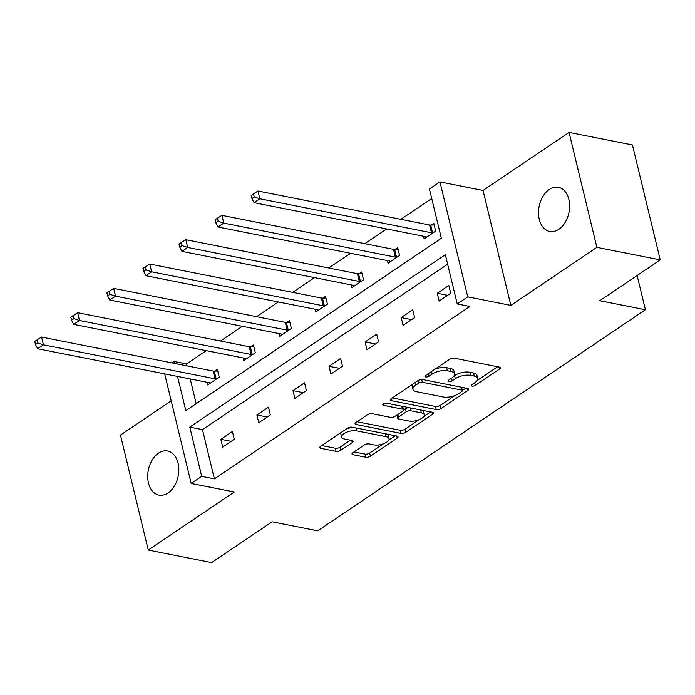 <?xml version="1.0" encoding="UTF-8"?>
<svg xmlns="http://www.w3.org/2000/svg" width="695" height="695" viewBox="0 0 695 695"><rect width="100%" height="100%" fill="white"/><g stroke="black" fill="none" stroke-linecap="round" stroke-linejoin="round"><path stroke-width="1.04" d="M472.001 386.099A2.415 0.999 166.4 0 0 475.337 385.378L499.453 369.097A3.449 1.433 166.4 0 0 500.313 367.794A3.449 1.433 166.4 0 0 499.236 367.073L454.443 358.203A3.449 1.433 166.4 0 0 449.682 359.245L425.566 375.517A2.415 0.999 166.4 0 0 424.966 376.429A2.415 0.999 166.4 0 0 425.722 376.933A2.415 0.999 166.4 0 0 429.05 376.204L432.177 374.101A11.033 4.578 166.4 0 1 447.398 370.774L451.133 371.512A11.033 4.578 166.4 0 1 454.591 373.823A11.033 4.578 166.4 0 1 451.828 377.993L448.709 380.096A2.415 0.999 166.4 0 0 448.11 381.008A2.415 0.999 166.4 0 0 448.866 381.52A2.415 0.999 166.4 0 0 452.193 380.791L455.312 378.679A11.033 4.578 166.4 0 1 470.541 375.361L474.268 376.099A11.033 4.578 166.4 0 1 477.734 378.41A11.033 4.578 166.4 0 1 474.972 382.58L471.853 384.683A2.415 0.999 166.4 0 0 471.245 385.595A2.415 0.999 166.4 0 0 472.001 386.099M158.46 453.183A22.483 15.229 101.2 0 1 167.643 451.012A22.483 15.229 101.2 0 1 178.832 469.386A22.483 15.229 101.2 0 1 168.086 492.946A22.483 15.229 101.2 0 1 158.903 495.118A22.483 15.229 101.2 0 1 147.714 476.744A22.483 15.229 101.2 0 1 158.46 453.183M549.259 189.492A22.483 15.229 101.2 0 1 558.433 187.329A22.483 15.229 101.2 0 1 569.622 205.703A22.483 15.229 101.2 0 1 558.876 229.263A22.483 15.229 101.2 0 1 549.702 231.435A22.483 15.229 101.2 0 1 538.503 213.052A22.483 15.229 101.2 0 1 549.259 189.492M569.066 132.398L632.441 144.96L660.25 259.904L596.875 247.351L569.066 132.398L483.042 190.447L439.952 181.908L467.761 296.852L457.241 303.95L445.33 254.709L189.804 427.121L201.715 476.362L191.195 483.459L164.689 373.893M171.213 400.85L120.461 435.096L148.27 550.04L234.293 491.999L191.195 483.459M660.25 259.904L599.785 300.709L645.412 309.744L317.745 530.832L272.119 521.797L211.645 562.603L148.27 550.04M352.869 452.697A3.449 1.433 166.4 0 0 352.009 454A3.449 1.433 166.4 0 0 353.086 454.721L365.657 457.206A3.449 1.433 166.4 0 0 370.418 456.172L397.201 438.093A3.449 1.433 166.4 0 0 398.061 436.79A3.449 1.433 166.4 0 0 396.975 436.069L352.191 427.199A3.449 1.433 166.4 0 0 347.43 428.242L320.647 446.312A3.449 1.433 166.4 0 0 319.787 447.615A3.449 1.433 166.4 0 0 320.864 448.336L336.05 451.342A3.449 1.433 166.4 0 0 340.802 450.299L352.269 442.567A3.449 1.433 166.4 0 0 353.13 441.264A3.449 1.433 166.4 0 0 352.044 440.543L344.52 439.049A9.226 3.823 166.4 0 1 341.627 437.12A9.226 3.823 166.4 0 1 346.544 432.255A9.226 3.823 166.4 0 1 356.665 430.857L386.151 436.703A9.226 3.823 166.4 0 1 389.044 438.632A9.226 3.823 166.4 0 1 384.127 443.497A9.226 3.823 166.4 0 1 374.006 444.896L369.088 443.923A3.449 1.433 166.4 0 0 364.336 444.956L352.869 452.697M483.042 190.447L510.851 305.392L596.875 247.351M510.851 305.392L467.761 296.852M447.623 264.222L202.48 429.632L214.39 478.872L469.916 306.46L457.241 303.95M214.39 478.872L201.715 476.362M436.243 409.581A3.449 1.433 166.4 0 0 441.004 408.538L467.787 390.468A3.449 1.433 166.4 0 0 468.647 389.165A3.449 1.433 166.4 0 0 467.57 388.444L422.777 379.566A3.449 1.433 166.4 0 0 418.025 380.608L391.242 398.678A3.449 1.433 166.4 0 0 390.373 399.981A3.449 1.433 166.4 0 0 391.459 400.702L436.243 409.581L435.496 406.471A3.449 1.433 166.4 0 0 440.256 405.428L454.973 395.498M432.49 414.281L405.706 432.351A3.449 1.433 166.4 0 1 400.954 433.393L356.161 424.515A3.449 1.433 166.4 0 1 355.084 423.802A3.449 1.433 166.4 0 1 355.944 422.49L367.403 414.759A3.449 1.433 166.4 0 1 372.164 413.725L390.329 417.321A3.449 1.433 166.4 0 0 395.09 416.279L402.692 411.153A3.449 1.433 166.4 0 0 403.552 409.85A3.449 1.433 166.4 0 0 402.474 409.129L383.562 405.376A2.415 0.999 166.4 0 1 382.806 404.872A2.415 0.999 166.4 0 1 384.092 403.604A2.415 0.999 166.4 0 1 386.741 403.239L432.273 412.257A3.449 1.433 166.4 0 1 433.359 412.978A3.449 1.433 166.4 0 1 432.49 414.281L431.986 412.205M645.412 309.744L637.124 275.507M243.102 357.942L243.745 360.592L255.308 352.791L253.432 345.024L250.843 346.77M315.252 309.266L315.895 311.916L327.458 304.115L325.573 296.348L322.984 298.094M387.402 260.582L388.036 263.231L399.599 255.43L397.722 247.663L395.134 249.409M431.734 198.518L400.885 219.325M386.637 228.942L364.814 243.667M350.558 253.284L328.744 268.009M314.488 277.626L292.664 292.352M278.417 301.969L256.594 316.685M242.338 326.303L220.524 341.028M206.267 350.645L186.581 363.928L187.059 365.891M190.222 378.957L196.198 403.656M423.472 236.239L424.115 238.889L435.678 231.088L433.793 223.321L431.204 225.067M351.322 284.924L351.965 287.574L363.528 279.772L361.652 272.006L359.063 273.752M279.182 333.6L279.816 336.25L291.379 328.448L289.502 320.682L286.913 322.428M207.032 382.285L207.675 384.934L219.238 377.133L217.353 369.366L214.764 371.113M177.546 376.447L185.826 410.658L441.342 238.246L429.432 189.005L439.952 181.908M171.769 362.86L173.906 361.417L174.384 363.381M186.581 363.928L173.906 361.417M202.48 429.632L189.804 427.121M220.828 439.301L232.391 431.499L234.267 439.266L222.704 447.067L220.828 439.301L231.174 441.351M256.898 414.958L268.461 407.157L270.338 414.924L258.775 422.725L256.898 414.958L267.245 417.009M292.969 390.625L304.532 382.823L306.408 390.59L294.854 398.391L292.969 390.625L303.324 392.675M329.048 366.282L340.611 358.481L342.487 366.248L330.924 374.049L329.048 366.282L339.395 368.333M365.118 341.94L376.681 334.139L378.558 341.905L366.995 349.707L365.118 341.94L375.465 343.99M401.189 317.598L412.752 309.796L414.628 317.563L403.074 325.364L401.189 317.598L411.544 319.648M437.268 293.255L448.831 285.454L450.707 293.221L439.144 301.022L437.268 293.255L447.615 295.305M477.734 378.41L476.978 375.3A11.033 4.578 166.4 0 0 473.521 372.989L474.268 376.099M454.061 375.917L454.565 375.578A11.033 4.578 166.4 0 1 469.785 372.251L473.521 372.989M454.591 373.823L453.844 370.713A11.033 4.578 166.4 0 0 450.377 368.411L451.133 371.512M434.966 369.175A11.033 4.578 166.4 0 1 446.65 367.672L450.377 368.411M477.204 380.495L497.577 366.752M392.354 397.922L435.496 406.471M462.401 390.486L465.919 388.114M461.81 391.459A2.415 0.999 166.4 0 0 462.41 390.547A2.415 0.999 166.4 0 0 461.654 390.043L422.343 382.259A2.415 0.999 166.4 0 0 419.007 382.98L415.714 385.204A11.033 4.578 166.4 0 0 412.96 389.374A11.033 4.578 166.4 0 0 416.418 391.685L443.288 397.001A11.033 4.578 166.4 0 0 458.518 393.683L461.81 391.459M462.41 390.547L461.662 387.445A2.415 0.999 166.4 0 0 461.558 387.254M412.734 384.179A11.033 4.578 166.4 0 0 412.205 386.264L412.96 389.374M430.622 411.927L423.75 416.566M418.989 419.78L404.959 429.249L405.706 432.351M357.065 421.743L400.198 430.283A3.449 1.433 166.4 0 0 404.959 429.249M403.552 409.85L402.805 406.74A3.449 1.433 166.4 0 0 402.553 406.367M409.173 421.057A9.226 3.823 166.4 0 0 419.293 419.65A9.226 3.823 166.4 0 0 424.211 414.785A9.226 3.823 166.4 0 0 421.318 412.856L410.927 410.806A3.449 1.433 166.4 0 0 406.175 411.84L398.574 416.974A3.449 1.433 166.4 0 0 397.705 418.277A3.449 1.433 166.4 0 0 398.791 418.998L409.173 421.057M424.211 414.785L423.464 411.683A9.226 3.823 166.4 0 0 422.1 410.241M408.921 407.626A3.449 1.433 166.4 0 0 405.42 408.738L406.175 411.84M403.569 409.981L405.42 408.738M396.941 415.028A3.449 1.433 166.4 0 0 396.958 415.167L397.705 418.277M389.044 438.632L388.288 435.522A9.226 3.823 166.4 0 0 386.924 434.08M353.964 427.547A9.226 3.823 166.4 0 0 346.475 428.885M341.21 432.438A9.226 3.823 166.4 0 0 340.88 434.019L341.627 437.12M321.768 445.556L335.294 448.232A3.449 1.433 166.4 0 0 340.055 447.198L350.393 440.213M353.99 451.941L364.901 454.104A3.449 1.433 166.4 0 0 369.662 453.062L383.449 443.757M388.705 440.213L395.325 435.748M434.193 224.963L430.7 225.084A3.51 1.46 -13.6 0 1 429.588 225.015L257.967 191.012L259.852 198.779L254.066 202.679L425.688 236.682A3.51 1.46 -13.6 0 1 426.461 236.978L426.695 237.143M433.089 232.834L432.577 232.851A3.51 1.46 -13.6 0 1 431.465 232.782L259.852 198.779L254.257 196.972L253.501 193.862L251.19 195.425L251.938 198.527L254.257 196.972M254.066 202.679L251.938 198.527M253.501 193.862L257.967 191.012M398.122 249.305L394.63 249.427A3.51 1.46 -13.6 0 1 393.509 249.357L221.896 215.354L223.773 223.121L217.995 227.022L389.608 261.025A3.51 1.46 -13.6 0 1 390.39 261.32L390.625 261.485M397.01 257.176L396.506 257.193A3.51 1.46 -13.6 0 1 395.394 257.124L223.773 223.121L218.178 221.305L217.431 218.204L215.12 219.759L215.867 222.869L218.178 221.305M217.995 227.022L215.867 222.869M217.431 218.204L221.896 215.354M362.043 273.639L358.551 273.769A3.51 1.46 -13.6 0 1 357.439 273.691L185.826 239.697L187.702 247.463L181.916 251.364L353.538 285.358A3.51 1.46 -13.6 0 1 354.32 285.662L354.554 285.827M360.94 281.518L360.436 281.536A3.51 1.46 -13.6 0 1 359.315 281.458L187.702 247.463L182.107 245.648L181.352 242.546L179.041 244.101L179.797 247.212L182.107 245.648M181.916 251.364L179.797 247.212M181.352 242.546L185.826 239.697M325.972 297.981L322.48 298.112A3.51 1.46 -13.6 0 1 321.368 298.033L149.746 264.039L151.632 271.806L145.846 275.707L317.467 309.701A3.51 1.46 -13.6 0 1 318.24 310.005L318.475 310.17M324.869 305.861L324.357 305.878A3.51 1.46 -13.6 0 1 323.245 305.8L151.632 271.806L146.037 269.99L145.281 266.88L142.97 268.444L143.726 271.554L146.037 269.99M145.846 275.707L143.726 271.554M145.281 266.88L149.746 264.039M289.902 322.324L286.41 322.454A3.51 1.46 -13.6 0 1 285.289 322.376L113.676 288.373L115.552 296.139L109.775 300.04L281.388 334.043A3.51 1.46 -13.6 0 1 282.17 334.338L282.405 334.512M288.79 330.195L288.286 330.221A3.51 1.46 -13.6 0 1 287.174 330.142L115.552 296.139L109.958 294.333L109.211 291.222L106.9 292.786L107.647 295.888L109.958 294.333M109.775 300.04L107.647 295.888M109.211 291.222L113.676 288.373M253.823 346.666L250.33 346.788A3.51 1.46 -13.6 0 1 249.218 346.718L77.605 312.715L79.482 320.482L73.696 324.383L245.318 358.385A3.51 1.46 -13.6 0 1 246.099 358.681L246.334 358.846M252.719 354.537L252.215 354.554A3.51 1.46 -13.6 0 1 251.095 354.485L79.482 320.482L73.887 318.675L73.14 315.565L70.82 317.129L71.576 320.23L73.887 318.675M73.696 324.383L71.576 320.23M73.14 315.565L77.605 312.715M217.752 371L214.26 371.13A3.51 1.46 -13.6 0 1 213.148 371.052L41.526 337.058L43.411 344.824L37.626 348.725L209.247 382.719A3.51 1.46 -13.6 0 1 210.02 383.023L210.255 383.188M216.649 378.879L216.136 378.897A3.51 1.46 -13.6 0 1 215.024 378.818L43.411 344.824L37.817 343.009L37.061 339.907L34.75 341.462L35.506 344.572L37.817 343.009M37.626 348.725L35.506 344.572M37.061 339.907L41.526 337.058M474.702 382.763L475.337 385.378M428.424 373.589L429.05 376.204M451.559 378.176L452.193 380.791M469.785 372.251L470.541 375.361M454.565 375.578L455.312 378.679M446.65 367.672L447.398 370.774M431.543 371.486L432.177 374.101M498.949 367.021L499.453 369.097M391.007 398.852L391.459 400.702M467.283 388.383L467.787 390.468M440.256 405.428L441.004 408.538M460.95 387.132L461.654 390.043M421.674 379.496L422.343 382.259M418.381 380.391L419.007 382.98M415.089 382.589L415.714 385.204M400.198 430.283L400.954 433.393M355.71 422.664L356.161 424.515M401.771 406.21L402.474 409.129M383.249 404.082L383.562 405.376M420.614 409.946L421.318 412.856M410.224 407.887L410.927 410.806M397.94 414.359L398.574 416.974M385.447 433.784L386.151 436.703M355.962 427.946L356.665 430.857M351.766 440.491L352.269 442.567M340.055 447.198L340.802 450.299M335.294 448.232L336.05 451.342M320.421 446.477L320.864 448.336M396.697 436.017L397.201 438.093M369.662 453.062L370.418 456.172M364.901 454.104L365.657 457.206M352.643 452.862L353.086 454.721M430.7 225.084L432.577 232.851M429.588 225.015L431.465 232.782M394.63 249.427L396.506 257.193M393.509 249.357L395.394 257.124M358.551 273.769L360.436 281.536M357.439 273.691L359.315 281.458M322.48 298.112L324.357 305.878M321.368 298.033L323.245 305.8M286.41 322.454L288.286 330.221M285.289 322.376L287.174 330.142M250.33 346.788L252.215 354.554M249.218 346.718L251.095 354.485M214.26 371.13L216.136 378.897M213.148 371.052L215.024 378.818"/></g></svg>
